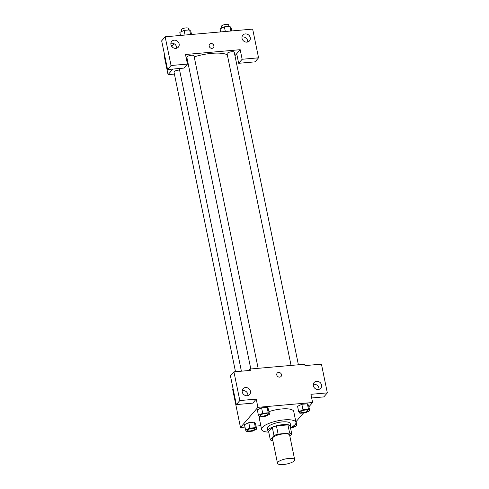 <?xml version="1.0" encoding="UTF-8"?>
<svg xmlns="http://www.w3.org/2000/svg" width="489" height="489" viewBox="0 0 489 489"><rect width="100%" height="100%" fill="white"/><g stroke="black" fill="none" stroke-linecap="round" stroke-linejoin="round"><path stroke-width="0.73" d="M277.886 462.215A8.771 2.61 -11.6 0 1 287.153 458.651A8.771 2.61 -11.6 0 1 294.684 459.727A8.771 2.61 -11.6 0 1 286.615 464.049A8.771 2.61 -11.6 0 1 277.495 463.26A8.771 2.61 -11.6 0 1 277.886 462.215M277.495 463.26L272.44 438.639A8.771 2.61 -11.6 0 1 272.831 437.6A8.771 2.61 -11.6 0 1 282.098 434.036A8.771 2.61 -11.6 0 1 289.635 435.112L294.684 459.727M270.313 439.782L268.632 431.573L272.3 427.331L273.987 435.54L270.313 439.782A11.326 3.368 -11.6 0 0 272.446 440.656L272.85 440.626M289.855 436.182L291.762 433.975A11.326 3.368 -11.6 0 0 289.629 433.095L278.113 434.11A11.326 3.368 -11.6 0 0 273.987 435.54M289.629 433.095L287.942 424.892L276.432 425.901L278.113 434.11M272.3 427.331A11.326 3.368 -11.6 0 1 276.432 425.901M287.942 424.892A11.326 3.368 -11.6 0 1 290.075 425.772L291.762 433.975M290.435 427.533A11.699 3.484 168.4 0 0 290.814 426.322A11.699 3.484 168.4 0 0 282.838 424.641A11.699 3.484 168.4 0 0 267.893 431.023A11.699 3.484 168.4 0 0 268.718 431.989M267.893 431.023L267.33 428.291A11.699 3.484 -11.6 0 1 267.856 426.897A11.699 3.484 -11.6 0 1 282.281 421.909A11.699 3.484 -11.6 0 1 290.252 423.584L290.814 426.322M268.748 432.135A17.549 5.226 -11.6 0 1 261.603 429.464A17.549 5.226 -11.6 0 1 262.385 427.38A17.549 5.226 -11.6 0 1 280.918 420.259A17.549 5.226 -11.6 0 1 295.979 422.41A17.549 5.226 -11.6 0 1 290.466 427.673M268.932 411.64A17.549 5.226 -11.6 0 1 293.736 411.469L295.979 422.41M261.603 429.464L259.359 418.523A17.549 5.226 -11.6 0 1 259.848 416.811M308.914 406.787L312.612 402.514L257.917 407.325L240.484 427.478L244.971 427.08M256.028 426.108L260.826 425.687M296.083 421.622L303.571 412.967M269.482 414.336L268.363 408.865L267.122 407.343L261.597 407.826L257.306 409.837L258.43 415.308L259.671 416.824L265.197 416.341L269.482 414.336L268.247 412.814L262.721 413.297L258.43 415.308M309.739 410.797L308.614 405.326L307.379 403.804L301.854 404.293L297.563 406.298L298.687 411.769L299.922 413.291L305.448 412.802L309.739 410.797L308.504 409.275L302.972 409.764L298.687 411.769M295.784 420.161L296.909 425.626L295.49 424.122M256.652 429.165L255.527 423.694L254.292 422.178L248.767 422.661L244.476 424.666L245.6 430.137L246.835 431.659L252.367 431.17L256.652 429.165L255.417 427.649L249.891 428.132L245.6 430.137M311.676 397.973L323.846 396.903L327.337 392.869L310.925 394.311L312.612 402.514M257.917 407.325L256.23 399.116L252.746 403.15L236.334 404.592L230.441 375.87L233.925 371.842L250.337 370.399L250.056 369.03L304.751 364.226L305.032 365.595L321.438 364.152L327.337 392.869M318.987 389.36A4.389 3.906 40.9 0 0 318.932 388.046A4.389 3.906 40.9 0 0 313.29 384.433M313.345 385.748A4.389 3.906 40.9 0 0 316.505 389.268A4.389 3.906 40.9 0 0 320.766 388.254A4.389 3.906 40.9 0 0 320.002 382.435A4.389 3.906 40.9 0 0 314.127 382.514A4.389 3.906 40.9 0 0 313.345 385.748M233.07 388.669L232.623 389.183L240.484 427.478M250.056 369.03L248.754 370.54M247.886 395.613A4.389 3.906 40.9 0 0 247.831 394.299A4.389 3.906 40.9 0 0 242.183 390.68M242.238 391.995A4.389 3.906 40.9 0 0 245.399 395.515A4.389 3.906 40.9 0 0 249.659 394.507A4.389 3.906 40.9 0 0 248.895 388.682A4.389 3.906 40.9 0 0 243.027 388.761A4.389 3.906 40.9 0 0 242.238 391.995M236.334 404.592L239.824 400.558L233.925 371.842M256.23 399.116L239.824 400.558M281.022 376.512A2.561 2.28 40.9 0 0 278.596 372.441A2.561 2.28 -139.1 0 1 281.022 376.506A2.561 2.28 -139.1 0 1 277.153 373.162A2.561 2.28 -139.1 0 1 278.596 372.441A2.561 2.28 40.9 0 0 277.153 373.162M186.59 59.866A25.617 7.628 -11.6 0 1 187.293 59.53M194.212 56.877A25.617 7.628 -11.6 0 1 227.312 54.847M179.585 70.061A3.655 1.088 168.4 0 0 175.802 70.722A3.655 1.088 168.4 0 0 173.998 72.091L235.496 371.701M291.065 365.43L227.085 53.717A3.655 1.088 -11.6 0 1 227.244 53.283A3.655 1.088 -11.6 0 1 231.108 51.803A3.655 1.088 -11.6 0 1 234.243 52.25L298.4 364.782M250.814 368.969L186.829 57.256A3.655 1.088 -11.6 0 1 186.987 56.822A3.655 1.088 -11.6 0 1 190.851 55.336A3.655 1.088 -11.6 0 1 193.992 55.789L258.143 368.321M185.49 54.499L240.185 49.689L242.153 59.261L258.559 57.818L252.666 29.102L165.154 36.791L171.046 65.514L187.458 64.071L185.49 54.499M172.88 69.071L168.057 74.646L174.408 74.09M234.958 55.728L240.185 49.689M209.182 46.155A2.561 2.28 -139.1 0 1 213.063 44.224A2.561 2.28 -139.1 0 1 211.028 48.209A2.561 2.28 -139.1 0 1 209.182 46.155M242.043 38.386A4.389 3.906 -139.1 0 1 242.825 35.159A4.389 3.906 -139.1 0 1 248.699 35.074A4.389 3.906 -139.1 0 1 249.463 40.899A4.389 3.906 -139.1 0 1 245.203 41.907A4.389 3.906 -139.1 0 1 242.043 38.386M170.936 44.64A4.389 3.906 -139.1 0 1 171.725 41.406A4.389 3.906 -139.1 0 1 177.593 41.32A4.389 3.906 -139.1 0 1 178.357 47.146A4.389 3.906 -139.1 0 1 174.096 48.154A4.389 3.906 -139.1 0 1 170.936 44.64M213.51 47.616A2.561 2.28 40.9 0 0 209.64 44.273M247.685 42.005A4.389 3.906 40.9 0 0 247.63 40.691A4.389 3.906 40.9 0 0 241.988 37.072M176.584 48.252A4.389 3.906 40.9 0 0 170.881 43.319M187.458 64.071L183.968 68.099L167.562 69.542L161.663 40.825L165.154 36.791M167.562 69.542L171.046 65.514M236.7 53.723L238.663 63.295L255.075 61.852L258.559 57.818M238.663 63.295L242.153 59.261M174.237 43.814L171.853 46.571M164.573 54.988L164.127 55.501L168.057 74.646M173.167 45.055L171.126 45.294M171.291 45.22L171.437 45.96M191.511 34.474L190.881 31.418L189.646 29.902L184.121 30.385L179.83 32.39L180.459 35.446M189.646 29.902L190.6 34.554M184.121 30.385L185.074 35.043M181.56 31.583L181.211 29.908A3.655 1.088 -11.6 0 1 181.376 29.468A3.655 1.088 -11.6 0 1 185.239 27.989A3.655 1.088 -11.6 0 1 188.375 28.435L188.693 29.982M231.768 30.935L231.138 27.885L229.897 26.363L224.372 26.846L220.087 28.851L220.71 31.907M229.897 26.363L230.857 31.021M224.372 26.846L225.331 31.504M221.81 28.044L221.468 26.369A3.655 1.088 -11.6 0 1 221.633 25.935A3.655 1.088 -11.6 0 1 225.49 24.45A3.655 1.088 -11.6 0 1 228.632 24.896L228.95 26.443M247.709 429.953A3.655 1.088 -11.6 0 1 251.572 428.468A3.655 1.088 -11.6 0 1 254.708 428.914A3.655 1.088 -11.6 0 1 254.708 428.926L254.714 428.939A3.655 1.088 -11.6 0 1 251.352 430.742A3.655 1.088 -11.6 0 1 247.55 430.412A3.655 1.088 -11.6 0 1 247.544 430.387A3.655 1.088 -11.6 0 1 247.709 429.953M255.527 423.694L254.292 422.178L255.417 427.649M254.292 422.178L248.767 422.661L249.891 428.132M248.767 422.661L244.476 424.666M247.544 430.387L247.55 430.412A3.655 1.088 -11.6 0 1 247.715 429.972A3.655 1.088 -11.6 0 1 251.572 428.492A3.655 1.088 -11.6 0 1 254.714 428.939M290.497 427.82L292.618 427.637L296.909 425.626M294.965 425.381L294.965 425.399A3.655 1.088 -11.6 0 0 294.641 425.063A3.655 1.088 -11.6 0 1 294.965 425.381A3.655 1.088 -11.6 0 1 294.965 425.387A3.655 1.088 -11.6 0 1 291.31 427.258M260.38 415.564A3.655 1.088 -11.6 0 1 260.374 415.552A3.655 1.088 -11.6 0 1 260.539 415.118A3.655 1.088 -11.6 0 1 264.402 413.639A3.655 1.088 -11.6 0 1 267.538 414.085A3.655 1.088 -11.6 0 1 267.538 414.097A3.655 1.088 -11.6 0 1 264.182 415.907A3.655 1.088 -11.6 0 1 260.38 415.577A3.655 1.088 -11.6 0 1 260.545 415.143A3.655 1.088 -11.6 0 1 264.402 413.657A3.655 1.088 -11.6 0 1 267.544 414.104L267.544 414.104M268.363 408.865L267.122 407.343L268.247 412.814M267.122 407.343L261.597 407.826L262.721 413.297M261.597 407.826L257.306 409.837M300.637 412.038L300.631 412.019A3.655 1.088 -11.6 0 1 300.631 412.019A3.655 1.088 -11.6 0 1 300.796 411.585A3.655 1.088 -11.6 0 1 304.653 410.1A3.655 1.088 -11.6 0 1 307.795 410.546A3.655 1.088 -11.6 0 1 307.795 410.558L307.801 410.571A3.655 1.088 -11.6 0 1 304.433 412.368A3.655 1.088 -11.6 0 1 300.637 412.038A3.655 1.088 -11.6 0 1 300.796 411.604A3.655 1.088 -11.6 0 1 304.659 410.118A3.655 1.088 -11.6 0 1 307.801 410.571M308.614 405.326L307.379 403.804L308.504 409.275M307.379 403.804L301.854 404.293L302.972 409.764M301.854 404.293L297.563 406.298M179.267 68.515L241.401 371.188"/></g></svg>
